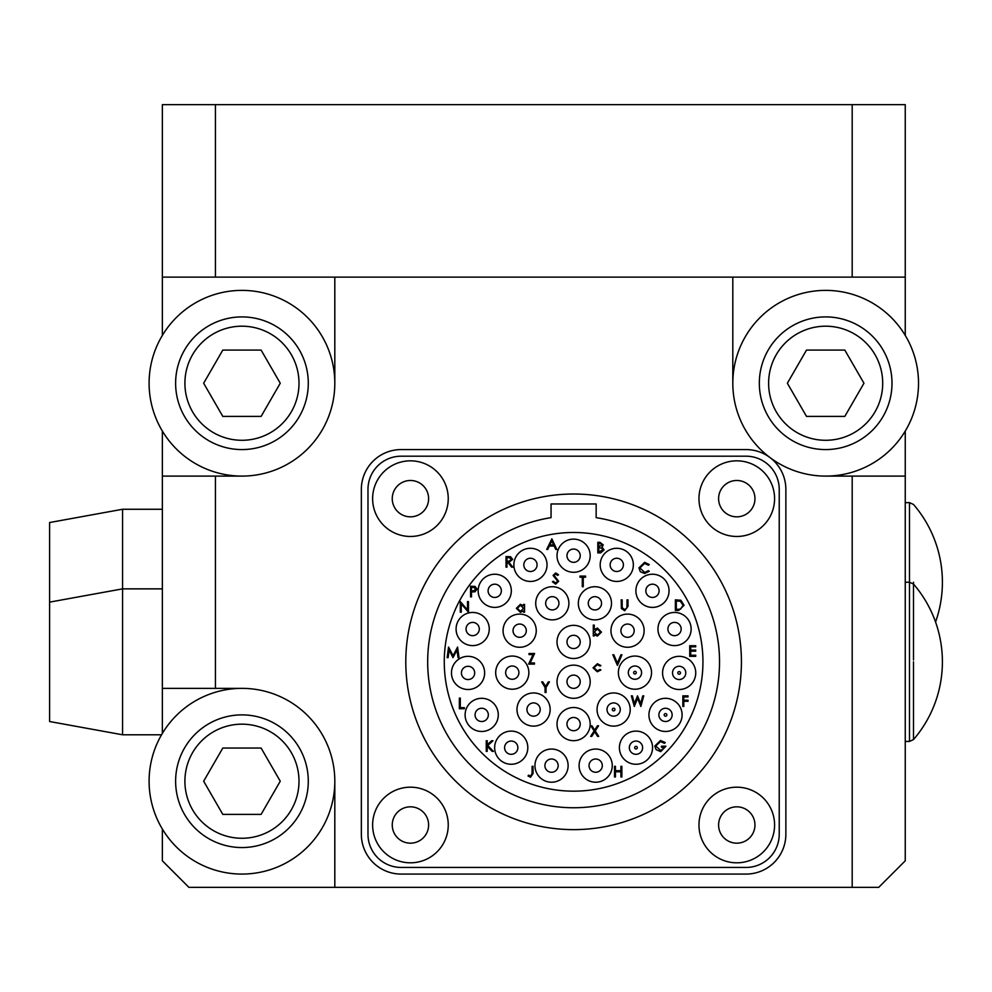 <?xml version="1.0" encoding="UTF-8"?>
<svg xmlns="http://www.w3.org/2000/svg" width="992" height="992" viewBox="0 0 992 992"><rect width="100%" height="100%" fill="white"/><g stroke="black" fill="none" stroke-linecap="round" stroke-linejoin="round"><path stroke-width="1.49" d="M162.366 733.386L162.366 431.074M162.366 335.408L162.366 104.656L215.425 104.656L215.425 277.115L334.812 277.115L162.366 277.115M162.366 476.098L215.425 476.098L215.425 688.361L241.961 688.361A92.864 92.864 0 0 0 149.098 781.212A92.864 92.864 0 0 0 241.961 874.076A92.864 92.864 0 0 0 334.812 781.212L334.812 887.344L188.889 887.344L162.366 860.82L162.366 829.052M905.25 431.074L905.25 860.82L878.726 887.344L852.19 887.344L852.19 476.098L825.654 476.098A92.864 92.864 0 0 0 918.518 383.234A92.864 92.864 0 0 0 825.654 290.383A92.864 92.864 0 0 0 769.941 457.523M732.803 383.234L732.803 277.115L905.25 277.115L905.25 335.408M215.425 476.098L241.961 476.098A92.864 92.864 0 0 0 334.812 383.234L334.812 277.115L852.19 277.115L852.19 104.656L215.425 104.656M334.812 781.212A92.864 92.864 0 0 0 241.961 688.361M334.812 887.344L852.19 887.344M769.953 457.535A92.864 92.864 0 0 0 825.654 476.098M215.425 688.361L162.366 688.361M852.19 476.098L905.25 476.098M852.19 104.656L905.25 104.656L905.25 277.115M122.562 734.787L49.6 721.519L49.6 522.536L122.562 509.268L122.562 734.787L161.535 734.787M308.289 781.212A66.328 66.328 0 0 1 241.961 847.552A66.328 66.328 0 0 1 175.621 781.212A66.328 66.328 0 0 1 241.961 714.885A66.328 66.328 0 0 1 308.289 781.212A66.328 66.328 0 0 0 241.961 714.885A66.328 66.328 0 0 0 175.621 781.212M222.803 748.055L203.658 781.212L222.803 814.382L261.107 814.382L280.252 781.212L261.107 748.055L222.803 748.055M891.994 383.234A66.328 66.328 0 0 1 825.654 449.574A66.328 66.328 0 0 1 759.326 383.234A66.328 66.328 0 0 1 825.654 316.907A66.328 66.328 0 0 1 891.994 383.234A66.328 66.328 0 0 0 825.654 316.907A66.328 66.328 0 0 0 759.326 383.234M806.508 350.077L787.363 383.234L806.508 416.404L844.812 416.404L863.958 383.234L844.812 350.077L806.508 350.077M308.289 383.234A66.328 66.328 0 0 1 241.961 449.574A66.328 66.328 0 0 1 175.621 383.234A66.328 66.328 0 0 1 241.961 316.907A66.328 66.328 0 0 1 308.289 383.234A66.328 66.328 0 0 0 241.961 316.907A66.328 66.328 0 0 0 175.621 383.234M222.803 350.077L203.658 383.234L222.803 416.404L261.107 416.404L280.252 383.234L261.107 350.077L222.803 350.077M334.812 383.234A92.864 92.864 0 0 0 241.961 290.383A92.864 92.864 0 0 0 149.098 383.234A92.864 92.864 0 0 0 241.961 476.098M372.769 828.27A37.808 37.808 0 0 0 413.714 862.668A37.808 37.808 0 0 0 448.099 821.723A37.808 37.808 0 0 0 407.154 787.326A37.808 37.808 0 0 0 372.769 828.27M740.057 862.668A37.808 37.808 0 0 0 774.442 821.723A37.808 37.808 0 0 0 733.497 787.326A37.808 37.808 0 0 0 699.112 828.27A37.808 37.808 0 0 0 740.057 862.668M774.442 495.38A37.808 37.808 0 0 0 733.497 460.982A37.808 37.808 0 0 0 699.112 501.927A37.808 37.808 0 0 0 740.057 536.325A37.808 37.808 0 0 0 774.442 495.38M407.154 460.982A37.808 37.808 0 0 0 372.769 501.927A37.808 37.808 0 0 0 413.714 536.325A37.808 37.808 0 0 0 448.099 495.38A37.808 37.808 0 0 0 407.154 460.982M746.058 449.574L401.152 449.574A39.804 39.804 0 0 0 361.348 489.366L361.348 834.284A39.804 39.804 0 0 0 401.152 874.076L746.058 874.076A39.804 39.804 0 0 0 785.862 834.284L785.862 489.366A39.804 39.804 0 0 0 746.058 449.574M405.79 661.825A167.809 167.809 0 0 1 573.612 494.016A167.809 167.809 0 0 1 741.421 661.825A167.809 167.809 0 0 1 573.612 829.634A167.809 167.809 0 0 1 405.79 661.825M719.535 661.825A145.923 145.923 0 0 1 573.612 807.748A145.923 145.923 0 0 1 427.676 661.825A145.923 145.923 0 0 1 551.056 517.65L551.056 503.961L596.155 503.961L596.155 517.65A145.923 145.923 0 0 1 719.535 661.825M590.19 681.727A16.579 16.579 0 0 1 573.612 698.306A16.579 16.579 0 0 1 557.02 681.727A16.579 16.579 0 0 1 573.612 665.136A16.579 16.579 0 0 1 590.19 681.727A16.579 16.579 0 0 0 573.612 665.136A16.579 16.579 0 0 0 557.02 681.727A16.579 16.579 0 0 0 573.612 698.306A16.579 16.579 0 0 0 590.19 681.727M590.19 641.923A16.579 16.579 0 0 1 573.612 658.502A16.579 16.579 0 0 1 557.02 641.923A16.579 16.579 0 0 1 573.612 625.344A16.579 16.579 0 0 1 590.19 641.923A16.579 16.579 0 0 0 573.612 625.344A16.579 16.579 0 0 0 557.02 641.923A16.579 16.579 0 0 0 573.612 658.502A16.579 16.579 0 0 0 590.19 641.923M633.355 564.87A16.579 16.579 0 0 1 616.776 581.448A16.579 16.579 0 0 1 600.185 564.87A16.579 16.579 0 0 1 616.776 548.291A16.579 16.579 0 0 1 633.355 564.87M669.054 590.81A16.579 16.579 0 0 1 652.476 607.389A16.579 16.579 0 0 1 635.897 590.81A16.579 16.579 0 0 1 652.476 574.232A16.579 16.579 0 0 1 669.054 590.81M691.126 629.027A16.579 16.579 0 0 1 674.535 645.606A16.579 16.579 0 0 1 657.956 629.027A16.579 16.579 0 0 1 674.535 612.448A16.579 16.579 0 0 1 691.126 629.027M695.739 672.923A16.579 16.579 0 0 1 679.148 689.502A16.579 16.579 0 0 1 662.569 672.923A16.579 16.579 0 0 1 679.148 656.332A16.579 16.579 0 0 1 695.739 672.923M682.099 714.885A16.579 16.579 0 0 1 665.52 731.476A16.579 16.579 0 0 1 648.929 714.885A16.579 16.579 0 0 1 665.52 698.306A16.579 16.579 0 0 1 682.099 714.885M652.575 747.683A16.579 16.579 0 0 1 635.984 764.262A16.579 16.579 0 0 1 619.405 747.683A16.579 16.579 0 0 1 635.984 731.104A16.579 16.579 0 0 1 652.575 747.683M612.25 765.638A16.579 16.579 0 0 1 595.671 782.217A16.579 16.579 0 0 1 579.092 765.638A16.579 16.579 0 0 1 595.671 749.047A16.579 16.579 0 0 1 612.25 765.638M568.118 765.638A16.579 16.579 0 0 1 551.54 782.217A16.579 16.579 0 0 1 534.961 765.638A16.579 16.579 0 0 1 551.54 749.047A16.579 16.579 0 0 1 568.118 765.638M527.806 747.683A16.579 16.579 0 0 1 511.227 764.262A16.579 16.579 0 0 1 494.648 747.683A16.579 16.579 0 0 1 511.227 731.104A16.579 16.579 0 0 1 527.806 747.683M498.282 714.885A16.579 16.579 0 0 1 481.69 731.476A16.579 16.579 0 0 1 465.112 714.885A16.579 16.579 0 0 1 481.69 698.306A16.579 16.579 0 0 1 498.282 714.885M484.642 672.923A16.579 16.579 0 0 1 468.063 689.502A16.579 16.579 0 0 1 451.472 672.923A16.579 16.579 0 0 1 468.063 656.332A16.579 16.579 0 0 1 484.642 672.923M489.254 629.027A16.579 16.579 0 0 1 472.676 645.606A16.579 16.579 0 0 1 456.084 629.027A16.579 16.579 0 0 1 472.676 612.448A16.579 16.579 0 0 1 489.254 629.027M511.314 590.81A16.579 16.579 0 0 1 494.735 607.389A16.579 16.579 0 0 1 478.156 590.81A16.579 16.579 0 0 1 494.735 574.232A16.579 16.579 0 0 1 511.314 590.81M547.026 564.87A16.579 16.579 0 0 1 530.435 581.448A16.579 16.579 0 0 1 513.856 564.87A16.579 16.579 0 0 1 530.435 548.291A16.579 16.579 0 0 1 547.026 564.87M590.19 555.694A16.579 16.579 0 0 1 573.612 572.285A16.579 16.579 0 0 1 557.02 555.694A16.579 16.579 0 0 1 573.612 539.115A16.579 16.579 0 0 1 590.19 555.694A16.579 16.579 0 0 0 573.612 539.115A16.579 16.579 0 0 0 557.02 555.694A16.579 16.579 0 0 0 573.612 572.285A16.579 16.579 0 0 0 590.19 555.694M550.151 709.54A16.579 16.579 0 0 1 533.572 726.119A16.579 16.579 0 0 1 516.993 709.54A16.579 16.579 0 0 1 533.572 692.949A16.579 16.579 0 0 1 550.151 709.54M528.848 672.638A16.579 16.579 0 0 1 512.269 689.217A16.579 16.579 0 0 1 495.69 672.638A16.579 16.579 0 0 1 512.269 656.059A16.579 16.579 0 0 1 528.848 672.638M536.25 630.689A16.579 16.579 0 0 1 519.672 647.268A16.579 16.579 0 0 1 503.08 630.689A16.579 16.579 0 0 1 519.672 614.098A16.579 16.579 0 0 1 536.25 630.689M568.887 603.297A16.579 16.579 0 0 1 552.308 619.876A16.579 16.579 0 0 1 535.717 603.297A16.579 16.579 0 0 1 552.308 586.718A16.579 16.579 0 0 1 568.887 603.297M611.494 603.297A16.579 16.579 0 0 1 594.902 619.876A16.579 16.579 0 0 1 578.324 603.297A16.579 16.579 0 0 1 594.902 586.718A16.579 16.579 0 0 1 611.494 603.297M644.13 630.689A16.579 16.579 0 0 1 627.539 647.268A16.579 16.579 0 0 1 610.96 630.689A16.579 16.579 0 0 1 627.539 614.098A16.579 16.579 0 0 1 644.13 630.689M651.521 672.638A16.579 16.579 0 0 1 634.942 689.217A16.579 16.579 0 0 1 618.363 672.638A16.579 16.579 0 0 1 634.942 656.059A16.579 16.579 0 0 1 651.521 672.638M630.218 709.54A16.579 16.579 0 0 1 613.639 726.119A16.579 16.579 0 0 1 597.06 709.54A16.579 16.579 0 0 1 613.639 692.949A16.579 16.579 0 0 1 630.218 709.54M590.19 724.11A16.579 16.579 0 0 1 573.612 740.689A16.579 16.579 0 0 1 557.02 724.11A16.579 16.579 0 0 1 573.612 707.519A16.579 16.579 0 0 1 590.19 724.11M702.944 661.825A129.344 129.344 0 0 0 573.612 532.481A129.344 129.344 0 0 0 444.267 661.825A129.344 129.344 0 0 0 573.612 791.17A129.344 129.344 0 0 0 702.944 661.825M590.662 736.386L594.134 730.968L590.798 725.772L591.902 725.772L594.679 730.112L597.457 725.772L598.56 725.772L595.225 730.968L598.697 736.386L597.593 736.386L594.679 731.836L591.765 736.386L590.662 736.386M617.446 665.396L612.82 654.782L613.85 654.782L617.384 663.152L620.918 654.782L621.934 654.782L617.446 665.396M471.51 596.862L470.555 596.862L470.555 586.247L475.056 586.408L477.078 589.087L474.97 591.79L471.51 591.964L471.51 596.862M449.128 649.983L448.124 657.646L447.156 657.646L448.558 647.032L453.084 655.737L457.585 647.032L458.998 657.646L458.044 657.646L457.027 650.008L452.984 657.646L449.128 649.983M487.208 751.366L486.254 751.366L486.254 740.751L487.208 740.751L487.208 744.794L491.635 740.751L492.987 740.751L487.779 745.513L493.396 751.366L492.131 751.366L487.208 746.244L487.208 751.366M615.462 776.947L614.507 776.947L614.507 766.332L615.462 766.332L615.462 770.685L620.905 770.685L620.905 766.332L621.86 766.332L621.86 776.947L620.905 776.947L620.905 771.776L615.462 771.776L615.462 776.947M683.798 706.465L682.843 706.465L682.843 695.851L688.014 695.851L688.014 696.93L683.798 696.93L683.798 700.203L688.014 700.203L688.014 701.294L683.798 701.294L683.798 706.465M684.071 605.306L678.652 610.477L675.366 610.477L675.366 599.862L680.884 600.247L684.071 605.306M593.03 667.827L597.37 663.747L600.916 665.558L600.123 666.054L597.296 664.702L593.985 667.74L597.308 670.815L600.123 669.464L600.916 669.984L597.296 671.77L593.03 667.827M523.59 605.864L523.59 604.438L524.545 604.438L524.545 612.188L523.59 612.188L523.59 610.849L520.416 612.324L516.373 608.294L520.453 604.302L523.59 605.864M582.292 586.718L582.292 577.195L579.985 577.195L579.985 576.104L585.565 576.104L585.565 577.195L583.246 577.195L583.246 586.718L582.292 586.718M506.962 567.164L506.019 567.164L506.019 556.562L510.545 556.698L512.678 559.389L508.921 562.266L512.814 567.164L511.636 567.164L507.743 562.266L506.962 562.266L506.962 567.164M546.704 549.419L551.862 538.805L556.772 549.419L555.731 549.419L554.156 546.009L549.345 546.009L547.733 549.419L546.704 549.419M600.681 552.891L597.816 552.891L597.816 542.289L599.887 542.289L603.26 544.918L602.032 547.175L604.078 549.89L600.681 552.891M558.657 581.25L555.632 584.114L552.408 581.796L553.3 581.262L555.632 583.036L557.715 581.238L553.077 575.434L555.694 572.967L558.521 574.752L557.665 575.41L555.594 574.046L554.032 575.397L558.657 581.25M528.612 664.107L533.064 654.584L529.021 654.584L529.021 653.492L534.601 653.492L530.15 663.016L534.465 663.016L534.465 664.107L528.612 664.107M594.258 634.533L594.258 635.959L593.303 635.959L593.303 625.084L594.258 625.084L594.258 629.622L597.42 628.072L601.462 632.102L597.395 636.095L594.258 634.533M638.935 567.87L644.639 562.352L649.276 564.572L648.446 565.217L644.589 563.444L639.89 567.945L644.651 572.421L648.446 570.66L649.276 571.293L644.651 573.512L640.274 571.665L638.935 567.87M695.727 656.332L689.738 656.332L689.738 645.718L695.727 645.718L695.727 646.809L690.692 646.809L690.692 650.082L695.727 650.082L695.727 651.161L690.692 651.161L690.692 655.253L695.727 655.253L695.727 656.332M654.794 746.046L660.498 740.478L665.272 742.562L664.454 743.33L660.474 741.57L655.749 746.009L660.771 750.547L665 747.274L661.453 747.274L661.453 746.195L665.942 746.195L660.697 751.638L656.096 749.63L654.794 746.046M530.633 776.128L532.096 773.4L532.096 766.332L533.051 766.332L533.051 773.5L530.571 777.22L528.017 775.992L528.575 775.174L530.633 776.128M464.38 708.734L459.346 708.734L459.346 698.12L460.3 698.12L460.3 707.643L464.38 707.643L464.38 708.734M461.255 603.855L461.255 612.188L460.3 612.188L460.3 601.574L467.505 609.931L467.505 601.574L468.46 601.574L468.46 612.188L461.255 603.855M621.389 608.518L621.203 599.862L622.145 599.862L622.195 607.637L624.65 609.658L626.944 607.873L627.043 599.862L627.998 599.862L627.998 606.273L624.7 610.75L621.389 608.518M634.322 706.465L631.358 695.851L632.338 695.851L634.421 703.626L637.509 695.851L640.683 703.576L642.766 695.851L643.746 695.851L640.882 706.465L637.546 698.343L634.322 706.465M545.067 692.503L545.067 687.456L541.669 681.888L542.76 681.888L545.55 686.452L548.328 681.888L549.419 681.888L546.022 687.456L546.022 692.503L545.067 692.503M367.982 834.284L367.982 489.366A33.17 33.17 0 0 1 401.152 456.196L746.058 456.196A33.17 33.17 0 0 1 779.228 489.366L779.228 834.284A33.17 33.17 0 0 1 746.058 867.442L401.152 867.442A33.17 33.17 0 0 1 367.982 834.284M553.66 544.93L551.788 540.876L549.866 544.93L553.66 544.93M600.061 543.368L598.771 543.368L598.771 546.778L602.305 544.93L600.061 543.368M599.404 547.857L598.771 547.857L598.771 551.812L603.124 549.89L601.388 547.993L599.404 547.857M508.958 557.64L506.962 557.64L506.962 561.187L508.908 561.199L511.736 559.389L508.958 557.64M523.59 608.332L520.465 605.256L517.328 608.307L520.453 611.37L523.59 608.332M594.258 632.078L597.382 635.153L600.52 632.102L597.395 629.027L594.258 632.078M676.321 600.954L676.321 609.386L680.574 609.125L683.128 605.306L680.326 601.251L676.321 600.954M473.444 587.338L471.51 587.338L471.51 590.872L473.358 590.897L476.135 589.099L473.444 587.338M673.022 675.453A6.634 6.634 0 0 1 676.606 666.785A6.634 6.634 0 0 1 685.274 670.381A6.634 6.634 0 0 1 681.69 679.049A6.634 6.634 0 0 1 673.022 675.453A6.634 6.634 0 0 0 681.69 679.049A6.634 6.634 0 0 0 685.274 670.381A6.634 6.634 0 0 1 681.69 679.049A6.634 6.634 0 0 1 673.022 675.453M694.474 666.562A16.579 16.579 0 0 0 672.799 657.597A16.579 16.579 0 0 0 663.834 679.272A16.579 16.579 0 0 0 685.509 688.237A16.579 16.579 0 0 0 694.474 666.562M566.978 641.923A6.634 6.634 0 0 0 573.612 648.557A6.634 6.634 0 0 0 580.233 641.923A6.634 6.634 0 0 0 573.612 635.289A6.634 6.634 0 0 0 566.978 641.923M596.886 609.634A6.634 6.634 0 0 0 601.239 601.326A6.634 6.634 0 0 0 592.931 596.961A6.634 6.634 0 0 0 588.578 605.269A6.634 6.634 0 0 0 596.886 609.634M599.838 619.132A16.579 16.579 0 0 0 610.737 598.362A16.579 16.579 0 0 0 589.98 587.462A16.579 16.579 0 0 0 579.08 608.232A16.579 16.579 0 0 0 599.838 619.132M566.978 555.694A6.634 6.634 0 0 0 573.612 562.328A6.634 6.634 0 0 0 580.233 555.694A6.634 6.634 0 0 0 573.612 549.06A6.634 6.634 0 0 0 566.978 555.694M905.25 741.421L909.49 741.421L913.508 739.573L909.49 741.421L909.49 582.23L913.508 584.065A119.077 119.077 0 0 1 913.508 739.573L913.508 661.825M913.508 659.978L913.508 582.23M905.25 582.23L909.49 582.23L909.49 502.634L913.508 504.469A119.077 119.077 0 0 1 935.555 622.021M629.994 744.831A6.634 6.634 0 0 1 638.836 741.694A6.634 6.634 0 0 1 641.973 750.535A6.634 6.634 0 0 1 633.132 753.672A6.634 6.634 0 0 1 629.994 744.831A6.634 6.634 0 0 0 633.132 753.672A6.634 6.634 0 0 0 641.973 750.535A6.634 6.634 0 0 1 633.132 753.672A6.634 6.634 0 0 1 629.994 744.831M650.95 754.813A16.579 16.579 0 0 0 643.114 732.716A16.579 16.579 0 0 0 621.017 740.553A16.579 16.579 0 0 0 628.854 762.65A16.579 16.579 0 0 0 650.95 754.813M658.886 714.724A6.634 6.634 0 0 1 665.682 708.263A6.634 6.634 0 0 1 672.142 715.058A6.634 6.634 0 0 1 665.347 721.519A6.634 6.634 0 0 1 658.886 714.724A6.634 6.634 0 0 0 665.347 721.519A6.634 6.634 0 0 0 672.142 715.058A6.634 6.634 0 0 1 665.347 721.519A6.634 6.634 0 0 1 658.886 714.724M682.087 715.319A16.579 16.579 0 0 0 665.942 698.306A16.579 16.579 0 0 0 648.942 714.463A16.579 16.579 0 0 0 665.086 731.464A16.579 16.579 0 0 0 682.087 715.319M566.978 681.727A6.634 6.634 0 0 0 573.612 688.361A6.634 6.634 0 0 0 580.233 681.727A6.634 6.634 0 0 0 573.612 675.093A6.634 6.634 0 0 0 566.978 681.727M516.596 751.589A6.634 6.634 0 0 0 515.121 742.314A6.634 6.634 0 0 0 505.858 743.789A6.634 6.634 0 0 0 507.321 753.052A6.634 6.634 0 0 0 516.596 751.589M524.644 757.429A16.579 16.579 0 0 0 520.974 734.266A16.579 16.579 0 0 0 497.81 737.936A16.579 16.579 0 0 0 501.481 761.1A16.579 16.579 0 0 0 524.644 757.429M558.025 767.014A6.634 6.634 0 0 0 552.916 759.14A6.634 6.634 0 0 0 545.054 764.249A6.634 6.634 0 0 0 550.163 772.123A6.634 6.634 0 0 0 558.025 767.014M567.759 769.085A16.579 16.579 0 0 0 554.987 749.419A16.579 16.579 0 0 0 535.32 762.191A16.579 16.579 0 0 0 548.092 781.857A16.579 16.579 0 0 0 567.759 769.085M602.156 764.249A6.634 6.634 0 0 0 594.295 759.14A6.634 6.634 0 0 0 589.186 767.014A6.634 6.634 0 0 0 597.048 772.123A6.634 6.634 0 0 0 602.156 764.249M611.89 762.191A16.579 16.579 0 0 0 592.224 749.419A16.579 16.579 0 0 0 579.452 769.085A16.579 16.579 0 0 0 599.118 781.857A16.579 16.579 0 0 0 611.89 762.191M672.489 622.716A6.634 6.634 0 0 0 668.236 631.073A6.634 6.634 0 0 0 676.594 635.339A6.634 6.634 0 0 0 680.847 626.981A6.634 6.634 0 0 0 672.489 622.716M669.414 613.254A16.579 16.579 0 0 0 658.775 634.148A16.579 16.579 0 0 0 679.669 644.8A16.579 16.579 0 0 0 690.308 623.906A16.579 16.579 0 0 0 669.414 613.254M648.036 585.888A6.634 6.634 0 0 0 647.54 595.25A6.634 6.634 0 0 0 656.915 595.746A6.634 6.634 0 0 0 657.398 586.371A6.634 6.634 0 0 0 648.036 585.888M641.378 578.485A16.579 16.579 0 0 0 640.15 601.908A16.579 16.579 0 0 0 663.574 603.136A16.579 16.579 0 0 0 664.801 579.712A16.579 16.579 0 0 0 641.378 578.485M610.712 562.179A6.634 6.634 0 0 0 614.073 570.933A6.634 6.634 0 0 0 622.827 567.573A6.634 6.634 0 0 0 619.467 558.818A6.634 6.634 0 0 0 610.712 562.179M601.623 558.124A16.579 16.579 0 0 0 610.03 580.022A16.579 16.579 0 0 0 631.916 571.615A16.579 16.579 0 0 0 623.522 549.729A16.579 16.579 0 0 0 601.623 558.124M557.888 606.881A6.634 6.634 0 0 0 555.892 597.717A6.634 6.634 0 0 0 546.716 599.714A6.634 6.634 0 0 0 548.725 608.877A6.634 6.634 0 0 0 557.888 606.881M566.258 612.25A16.579 16.579 0 0 0 561.261 589.347A16.579 16.579 0 0 0 538.346 594.344A16.579 16.579 0 0 0 543.343 617.247A16.579 16.579 0 0 0 566.258 612.25M526.244 629.846A6.634 6.634 0 0 0 518.828 624.104A6.634 6.634 0 0 0 513.087 631.532A6.634 6.634 0 0 0 520.515 637.261A6.634 6.634 0 0 0 526.244 629.846M536.114 628.568A16.579 16.579 0 0 0 517.564 614.234A16.579 16.579 0 0 0 503.217 632.797A16.579 16.579 0 0 0 521.78 647.131A16.579 16.579 0 0 0 536.114 628.568M516.77 667.765A6.634 6.634 0 0 0 507.396 668.137A6.634 6.634 0 0 0 507.768 677.511A6.634 6.634 0 0 0 517.142 677.139A6.634 6.634 0 0 0 516.77 667.765M523.516 660.449A16.579 16.579 0 0 0 500.08 661.391A16.579 16.579 0 0 0 501.022 684.827A16.579 16.579 0 0 0 524.458 683.885A16.579 16.579 0 0 0 523.516 660.449M533.882 702.906A6.634 6.634 0 0 0 526.95 709.23A6.634 6.634 0 0 0 533.262 716.162A6.634 6.634 0 0 0 540.194 709.85A6.634 6.634 0 0 0 533.882 702.906M534.353 692.974A16.579 16.579 0 0 0 517.006 708.759A16.579 16.579 0 0 0 532.791 726.094A16.579 16.579 0 0 0 550.138 710.309A16.579 16.579 0 0 0 534.353 692.974M569.582 718.828A6.634 6.634 0 0 0 568.329 728.128A6.634 6.634 0 0 0 577.629 729.38A6.634 6.634 0 0 0 578.882 720.093A6.634 6.634 0 0 0 569.582 718.828M563.555 710.917A16.579 16.579 0 0 0 560.418 734.154A16.579 16.579 0 0 0 583.656 737.292A16.579 16.579 0 0 0 586.793 714.054A16.579 16.579 0 0 0 563.555 710.917M624.985 636.802A6.634 6.634 0 0 0 633.665 633.243A6.634 6.634 0 0 0 630.106 624.563A6.634 6.634 0 0 0 621.426 628.122A6.634 6.634 0 0 0 624.985 636.802M621.141 645.978A16.579 16.579 0 0 0 642.841 637.075A16.579 16.579 0 0 0 633.938 615.387A16.579 16.579 0 0 0 612.25 624.29A16.579 16.579 0 0 0 621.141 645.978M524.384 567.573A6.634 6.634 0 0 0 533.138 570.933A6.634 6.634 0 0 0 536.498 562.179A6.634 6.634 0 0 0 527.744 558.818A6.634 6.634 0 0 0 524.384 567.573M515.294 571.615A16.579 16.579 0 0 0 537.18 580.022A16.579 16.579 0 0 0 545.588 558.124A16.579 16.579 0 0 0 523.689 549.729A16.579 16.579 0 0 0 515.294 571.615M490.296 595.746A6.634 6.634 0 0 0 499.67 595.25A6.634 6.634 0 0 0 499.174 585.888A6.634 6.634 0 0 0 489.812 586.371A6.634 6.634 0 0 0 490.296 595.746M483.637 603.136A16.579 16.579 0 0 0 507.061 601.908A16.579 16.579 0 0 0 505.833 578.485A16.579 16.579 0 0 0 482.41 579.712A16.579 16.579 0 0 0 483.637 603.136M470.617 635.339A6.634 6.634 0 0 0 478.975 631.073A6.634 6.634 0 0 0 474.722 622.716A6.634 6.634 0 0 0 466.364 626.981A6.634 6.634 0 0 0 470.617 635.339M467.542 644.8A16.579 16.579 0 0 0 488.448 634.148A16.579 16.579 0 0 0 477.797 613.254A16.579 16.579 0 0 0 456.903 623.906A16.579 16.579 0 0 0 467.542 644.8M468.757 679.52A6.634 6.634 0 0 0 474.66 672.229A6.634 6.634 0 0 0 467.368 666.326A6.634 6.634 0 0 0 461.466 673.605A6.634 6.634 0 0 0 468.757 679.52M469.799 689.415A16.579 16.579 0 0 0 484.555 671.187A16.579 16.579 0 0 0 466.327 656.431A16.579 16.579 0 0 0 451.571 674.647A16.579 16.579 0 0 0 469.799 689.415M485.014 720.638A6.634 6.634 0 0 0 487.444 711.574A6.634 6.634 0 0 0 478.38 709.144A6.634 6.634 0 0 0 475.949 718.208A6.634 6.634 0 0 0 485.014 720.638M489.986 729.244A16.579 16.579 0 0 0 496.062 706.602A16.579 16.579 0 0 0 473.407 700.526A16.579 16.579 0 0 0 467.331 723.18A16.579 16.579 0 0 0 489.986 729.244M628.816 675.18A6.634 6.634 0 0 1 632.4 666.512A6.634 6.634 0 0 1 641.068 670.096A6.634 6.634 0 0 1 637.484 678.764A6.634 6.634 0 0 1 628.816 675.18A6.634 6.634 0 0 0 637.484 678.764A6.634 6.634 0 0 0 641.068 670.096A6.634 6.634 0 0 1 637.484 678.764A6.634 6.634 0 0 1 628.816 675.18M650.256 666.289A16.579 16.579 0 0 0 628.593 657.324A16.579 16.579 0 0 0 619.628 678.987A16.579 16.579 0 0 0 641.291 687.952A16.579 16.579 0 0 0 650.256 666.289M607.513 712.082A6.634 6.634 0 0 1 611.097 703.415A6.634 6.634 0 0 1 619.764 706.998A6.634 6.634 0 0 1 616.181 715.666A6.634 6.634 0 0 1 607.513 712.082A6.634 6.634 0 0 0 616.181 715.666A6.634 6.634 0 0 0 619.764 706.998A6.634 6.634 0 0 1 616.181 715.666A6.634 6.634 0 0 1 607.513 712.082M628.953 703.179A16.579 16.579 0 0 0 607.29 694.214A16.579 16.579 0 0 0 598.325 715.889A16.579 16.579 0 0 0 619.988 724.854A16.579 16.579 0 0 0 628.953 703.179M184.909 781.212A57.04 57.04 0 0 0 241.961 838.265A57.04 57.04 0 0 0 299.001 781.212A57.04 57.04 0 0 0 241.961 724.172A57.04 57.04 0 0 0 184.909 781.212M768.614 383.234A57.04 57.04 0 0 0 825.654 440.287A57.04 57.04 0 0 0 882.706 383.234A57.04 57.04 0 0 0 825.654 326.194A57.04 57.04 0 0 0 768.614 383.234M184.909 383.234A57.04 57.04 0 0 0 241.961 440.287A57.04 57.04 0 0 0 299.001 383.234A57.04 57.04 0 0 0 241.961 326.194A57.04 57.04 0 0 0 184.909 383.234M392.324 826.572A18.178 18.178 0 0 0 412.015 843.101A18.178 18.178 0 0 0 428.544 823.422A18.178 18.178 0 0 0 408.865 806.893A18.178 18.178 0 0 0 392.324 826.572M738.358 843.101A18.178 18.178 0 0 0 754.887 823.422A18.178 18.178 0 0 0 735.196 806.893A18.178 18.178 0 0 0 718.667 826.572A18.178 18.178 0 0 0 738.358 843.101M754.887 497.079A18.178 18.178 0 0 0 735.196 480.55A18.178 18.178 0 0 0 718.667 500.228A18.178 18.178 0 0 0 738.358 516.758A18.178 18.178 0 0 0 754.887 497.079M408.865 480.55A18.178 18.178 0 0 0 392.324 500.228A18.178 18.178 0 0 0 412.015 516.758A18.178 18.178 0 0 0 428.544 497.079A18.178 18.178 0 0 0 408.865 480.55M680.376 672.415A1.327 1.327 0 0 0 678.64 671.696A1.327 1.327 0 0 0 677.933 673.432A1.327 1.327 0 0 0 679.656 674.138A1.327 1.327 0 0 0 680.376 672.415M637.186 748.253A1.327 1.327 0 0 0 636.554 746.492A1.327 1.327 0 0 0 634.793 747.112A1.327 1.327 0 0 0 635.413 748.886A1.327 1.327 0 0 0 637.186 748.253M666.847 714.922A1.327 1.327 0 0 0 665.545 713.558A1.327 1.327 0 0 0 664.194 714.86A1.327 1.327 0 0 0 665.483 716.212A1.327 1.327 0 0 0 666.847 714.922M636.17 672.13A1.327 1.327 0 0 0 634.434 671.41A1.327 1.327 0 0 0 633.714 673.146A1.327 1.327 0 0 0 635.45 673.866A1.327 1.327 0 0 0 636.17 672.13M614.866 709.032A1.327 1.327 0 0 0 613.13 708.313A1.327 1.327 0 0 0 612.411 710.049A1.327 1.327 0 0 0 614.147 710.756A1.327 1.327 0 0 0 614.866 709.032M162.366 509.268L122.562 509.268M909.49 502.634L905.25 502.634M49.6 602.132L122.562 588.864L162.366 588.864"/></g></svg>

